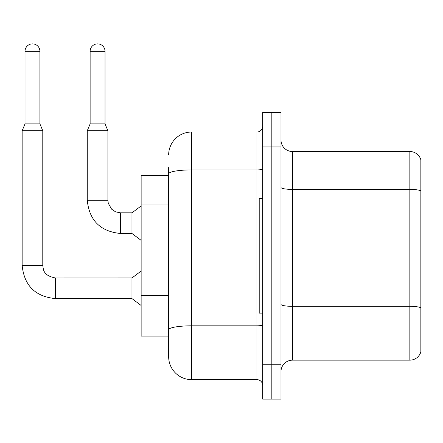 <?xml version="1.0" encoding="UTF-8"?>
<svg xmlns="http://www.w3.org/2000/svg" width="443" height="443" viewBox="0 0 443 443"><rect width="100%" height="100%" fill="white"/><g stroke="black" fill="none" stroke-linecap="round" stroke-linejoin="round"><path stroke-width="0.66" d="M168.656 175.589L141.14 175.589L141.14 336.076L168.656 336.076L168.656 356.709L168.656 167.565M280.995 371.616A11.463 11.463 0 0 1 292.458 360.153L409.847 360.153L409.847 151.517L292.458 151.517A11.463 11.463 0 0 1 280.995 140.054A11.463 11.463 0 0 0 292.458 151.517L292.458 360.153M271.825 364.739L271.825 399.126L280.995 399.126L280.995 364.739L271.825 364.739L271.825 399.126L262.655 399.126L262.655 364.739L271.825 364.739L271.825 146.932L271.825 364.739M262.655 364.739L262.655 112.539L271.825 112.539L271.825 146.932L271.825 112.539L280.995 112.539L280.995 364.739M420.85 159.768A11.463 11.463 0 0 0 409.847 151.517A11.463 11.463 0 0 1 420.85 159.768L420.85 351.897A11.463 11.463 0 0 1 409.847 360.153M420.85 160.687L420.85 190.839A11.463 1.988 180 0 0 409.847 189.405L292.458 189.405A11.463 1.988 0 0 1 280.995 187.417M420.85 350.978L420.85 307.929M420.85 190.999L420.85 307.769A11.463 1.988 180 0 0 409.847 306.334L292.458 306.334A11.463 1.988 0 0 1 280.995 304.347M168.656 154.956A22.925 22.925 0 0 1 191.581 132.025L191.581 379.64L256.923 379.64L256.923 132.025A5.731 5.731 0 0 0 262.655 126.294M191.581 132.025L256.923 132.025M168.656 344.1L168.656 333.784M262.655 385.371A5.731 5.731 0 0 0 256.923 379.64M191.581 379.64A22.925 22.925 0 0 1 168.656 356.709M262.655 198.514L259.216 198.514L259.216 313.151L262.655 313.151M39.92 123.89L25.018 123.89L25.018 51.327A7.453 7.453 0 0 1 32.466 43.874A7.453 7.453 0 0 1 39.92 51.327L39.92 123.89L42.783 130.768L42.783 265.346C43.48 269.355 42.744 275.441 55.392 277.96L55.392 298.593C35.224 296.6 24.143 285.519 22.15 265.346L22.15 130.768L42.783 130.768M55.392 277.977L131.97 277.96L131.97 298.593L55.392 298.593C35.224 296.6 24.143 285.519 22.15 265.346L42.783 265.346M105.03 123.89L90.128 123.89L90.128 51.327A7.453 7.453 0 0 1 97.582 43.874A7.453 7.453 0 0 1 105.03 51.327L105.03 123.89L107.898 130.768L87.26 130.768L87.26 200.236L107.876 200.236M107.898 130.768L107.898 200.236L108.247 203.187L111.592 209.151L115.584 211.848L120.507 212.845L115.584 211.848L111.592 209.151L108.247 203.187L107.898 200.236L108.247 203.187L111.592 209.151L115.584 211.848L120.507 212.845L115.584 211.848L111.592 209.151L108.247 203.187L107.898 200.236L108.247 203.187L111.592 209.151L115.584 211.848L120.507 212.845L115.584 211.848L111.592 209.151L108.247 203.187L107.898 200.236L108.247 203.187L111.592 209.151L115.584 211.848L120.507 212.845L115.584 211.848L111.592 209.151L108.247 203.187L107.898 200.236L108.247 203.187L111.592 209.151L115.584 211.848L120.507 212.845L115.584 211.848L111.592 209.151L108.247 203.187L107.898 200.236L108.247 203.187L111.592 209.151L115.584 211.848L120.507 212.845L131.97 212.845L131.97 233.478L120.507 233.478L120.507 212.867M168.656 204.007L141.14 204.007M168.656 295.714L141.14 295.714M280.995 146.932L262.655 146.932M262.655 324.83A5.731 0.997 0 0 1 256.923 325.821L191.581 325.821A22.925 3.981 180 0 0 168.656 329.802M168.656 173.9A22.925 3.981 180 0 1 191.581 169.918L256.923 169.918A5.731 0.997 0 0 0 262.655 168.921M25.018 51.327L39.92 51.327M90.128 51.327L105.03 51.327M87.26 200.236C89.253 220.404 100.339 231.484 120.507 233.478C100.339 231.484 89.253 220.404 87.26 200.236C89.253 220.404 100.339 231.484 120.507 233.478C100.339 231.484 89.253 220.404 87.26 200.236C89.253 220.404 100.339 231.484 120.507 233.478C100.339 231.484 89.253 220.404 87.26 200.236C89.253 220.404 100.339 231.484 120.507 233.478C100.339 231.484 89.253 220.404 87.26 200.236C89.253 220.404 100.339 231.484 120.507 233.478C100.339 231.484 89.253 220.404 87.26 200.236C89.253 220.404 100.339 231.484 120.507 233.478C100.339 231.484 89.253 220.404 87.26 200.236M22.15 265.346C24.143 285.519 35.224 296.6 55.392 298.593C35.224 296.6 24.143 285.519 22.15 265.346C24.143 285.519 35.224 296.6 55.392 298.593C35.224 296.6 24.143 285.519 22.15 265.346C24.143 285.519 35.224 296.6 55.392 298.593C35.224 296.6 24.143 285.519 22.15 265.346C24.143 285.519 35.224 296.6 55.392 298.593C35.224 296.6 24.143 285.519 22.15 265.346C24.143 285.519 35.224 296.6 55.392 298.593C35.224 296.6 24.143 285.519 22.15 265.346C24.143 285.519 35.224 296.6 55.392 298.593M131.97 298.593L141.14 305.471M131.97 277.96L141.14 271.077M25.018 123.89L22.15 130.768M131.97 233.478L141.14 240.355M107.898 200.236L108.247 203.187L111.592 209.151L115.584 211.848L120.507 212.845M131.97 212.845L141.14 205.967M90.128 123.89L87.26 130.768"/></g></svg>
